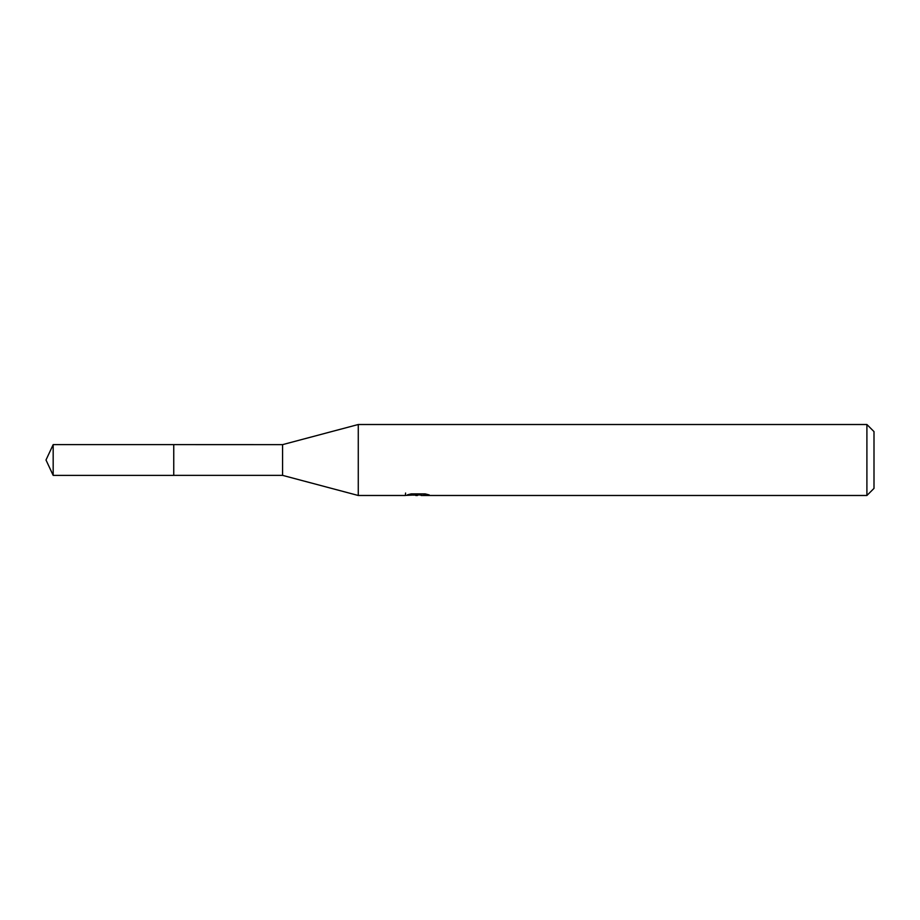 <?xml version="1.0" encoding="UTF-8"?>
<svg xmlns="http://www.w3.org/2000/svg" width="920" height="920" viewBox="0 0 920 920"><rect width="100%" height="100%" fill="white"/><g stroke="black" fill="none" stroke-linecap="round" stroke-linejoin="round"><path stroke-width="1.38" d="M405.593 493.039L405.341 495.489L358.271 495.489L282.566 475.364L173.754 475.364L173.754 444.624L282.566 444.636L358.271 424.511L866.904 424.511L874 431.606L874 488.393L866.904 495.489L421.176 495.489L421.038 493.879M282.566 475.364L282.566 444.636M358.271 495.489L358.271 424.511M421.038 494.925L413.287 495.132M417.416 495.489L415.736 495.489M866.904 495.489L866.904 424.511M405.593 495.409L418.841 494.81L407.491 494.81L411.183 493.879L425.19 493.879M425.178 493.879L429.249 494.925L421.038 495.466M418.841 493.879L418.841 494.81M53.176 444.624L46 460L53.176 475.375L53.176 444.624L173.754 444.624M53.176 475.375L173.754 475.375"/></g></svg>
